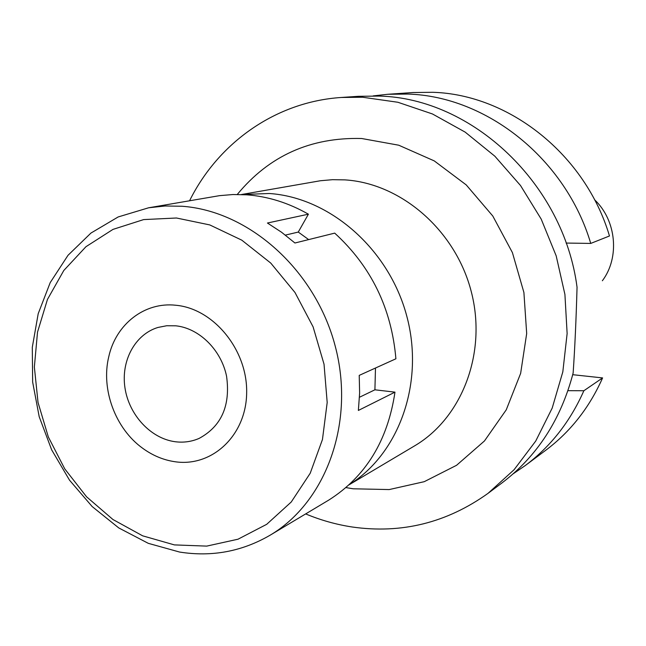 <?xml version="1.0" encoding="UTF-8"?>
<svg xmlns="http://www.w3.org/2000/svg" width="646" height="646" viewBox="0 0 646 646"><rect width="100%" height="100%" fill="white"/><g stroke="black" fill="none" stroke-linecap="round" stroke-linejoin="round"><path stroke-width="0.97" d="M602.363 280.76C619.918 257.488 616.437 220.318 594.546 199.727M590.743 243.421L609.477 235.976C585.397 154.644 509.242 94.518 432.844 92.297L413.246 92.523L387.721 94.284L407.941 94.058C486.777 96.375 565.694 158.9 590.743 243.421L566.114 243.058M567.955 390.677L583.863 390.741C570.257 421.507 550.747 446.434 525.319 465.516L545.822 450.214C570.466 431.706 589.394 407.61 602.597 377.918L572.711 374.688M583.863 390.741L602.597 377.918M525.319 465.516L513.239 473.768M373.178 95.899L387.721 94.284M189.585 200.736C218.316 142.75 275.777 101.761 341.314 97.473L358.304 96.311L379.226 96.076C472.186 98.176 563.675 183.771 577.048 287.228C576.143 319.705 574.843 348.291 573.139 373C560.954 419.585 537.141 456.31 501.684 483.16L488.045 493.342C446.798 522.816 401.546 534.04 352.272 527.007C336.291 524.576 320.755 520.216 305.663 513.917M341.314 97.473L362.64 97.247L397.904 102.27L432.465 113.971L465.16 132.115L494.868 156.219L520.531 185.539L541.211 219.123L556.182 255.848L564.919 294.431L567.131 333.554L562.819 371.862L552.201 408.078L535.736 441.04L514.079 469.731L488.045 493.342M345.925 487.593L353.2 488.788L389.183 489.571L424.244 481.682L456.585 465.282L484.452 440.968L506.254 409.822L520.644 373.372L526.684 333.538L523.906 292.501L512.399 252.57L492.793 216.022L466.218 184.901L434.249 160.894L398.727 145.205L361.647 138.502C310.565 137.154 269.107 155.807 237.276 194.462M349.001 484.855L414.474 445.942C462.148 417.962 487.197 352.74 471.265 291.621C455.592 230.444 401.255 183.351 344.916 179.879L332.585 179.677L320.416 180.743L241.394 194.535M241.588 194.543L269.285 193.501C329.678 197.49 388.626 248.702 406.6 315.45C424.826 382.141 399.414 453.508 349.139 484.726M175.777 325.81L166.741 325.737L158.012 327.441C135.006 334.345 120.786 360.888 124.977 387.915C129.006 414.958 150.712 438.464 175.05 441.711C183.48 442.817 191.515 441.711 199.138 438.4C221.473 426.303 230.614 405.583 226.568 376.255C221.215 349.898 199.194 328.192 175.777 325.81M174.921 461.72C163.454 460.041 152.722 455.567 142.734 448.308C115.376 428.742 100.784 389.352 108.77 356.689C115.884 324.268 144.534 301.682 175.906 305.259C213.705 308.635 247.563 350.051 246.659 392.72C246.312 435.452 212.017 467.373 174.921 461.72C212.017 467.373 246.312 435.452 246.659 392.72C247.563 350.051 213.705 308.635 175.906 305.259C144.534 301.682 115.884 324.268 108.77 356.689C100.784 389.352 115.376 428.742 142.734 448.308C152.722 455.567 163.454 460.041 174.921 461.72M270.004 535.268C241.943 551.539 211.807 557.135 179.604 552.055L148.281 543.334L118.759 527.927L92.176 506.569L69.534 480.188L51.656 449.842L39.204 416.727L32.655 382.101L32.3 347.306L38.203 313.681L50.227 282.577L68.008 255.307L90.933 233.077L118.17 216.951L148.628 207.786L165.134 205.993L181.962 206.252C249.025 210.935 315.248 269.875 335.177 345.965C355.421 422.008 326.295 502.087 270.004 535.268L328.911 499.996C365.717 476.595 387.737 440.637 394.972 392.146L374.914 389.804L375.479 368.026M394.972 392.146L358.368 410.444L359.62 393.034L359.224 375.383L395.901 358.788C391.549 308.392 371.151 266.499 334.709 233.125L294.931 243.001L281.567 232.253L267.436 223.023L308.4 214.189C288.552 202.86 267.977 196.408 246.659 194.809L233.02 194.527L219.575 195.649L148.628 207.786M308.659 239.593L298.266 232.067L308.4 214.189M285.379 235.104L298.266 232.067M359.467 397.258L374.914 389.804M176.455 218.001L209.772 224.921L241.798 240.167L270.763 263.084L294.996 292.509L313.1 326.86L324.034 364.215L327.191 402.474L322.459 439.498L310.209 473.26L291.241 502.007L266.701 524.318L238.011 539.208L206.704 546.112L174.396 544.901L142.653 535.833L112.945 519.513L86.588 496.814L64.737 468.851L48.313 436.922L38.033 402.466L34.359 367.009L37.516 332.133L47.449 299.437L63.809 270.472L85.966 246.699L112.977 229.395L143.638 219.592L176.455 218.001"/></g></svg>

